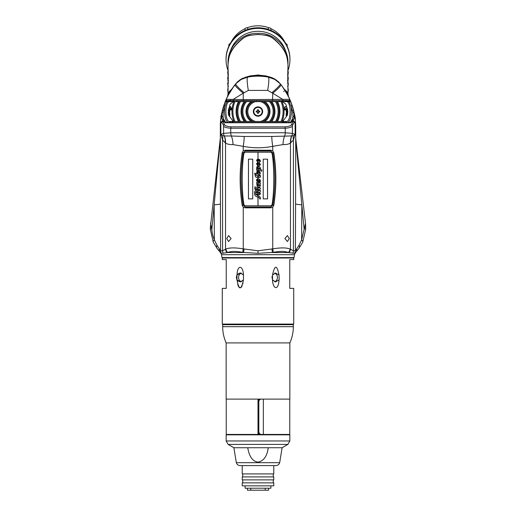 <?xml version="1.0" encoding="UTF-8"?>
<svg xmlns="http://www.w3.org/2000/svg" width="516" height="516" viewBox="0 0 516 516"><rect width="100%" height="100%" fill="white"/><g stroke="black" fill="none" stroke-linecap="round" stroke-linejoin="round"><path stroke-width="0.77" d="M227.001 97.634L225.524 100.975A69.46 69.46 0 0 1 227.782 96.047L226.647 98.395M228.943 93.854A69.46 69.46 0 0 1 229.749 92.435M230.671 90.9A69.46 69.46 0 0 1 230.975 90.416M231.116 90.184A69.46 69.46 0 0 1 231.478 89.623M231.71 89.274A69.46 69.46 0 0 1 232.303 88.384M239.992 80.586L239.998 79.845L247.712 76.716A13.893 1.754 80 0 0 247.615 76.761L239.998 79.845L235.696 83.805L231.2 90.048M229.71 92.493L228.453 94.757M271.01 77.4A19.847 19.847 0 0 1 271.455 77.548A19.847 19.847 0 0 0 271.01 77.4L271.01 77.4A0.993 0.993 -31.1 0 0 271.003 77.394L268.288 76.716L258 75.826L247.712 76.716L244.99 77.4A0.993 0.993 -90 0 1 244.997 77.394A19.847 19.847 0 0 0 244.455 77.581A19.847 19.847 0 0 1 244.99 77.4L244.99 77.4M268.114 76.71A0.993 0.787 -80 0 1 268.288 76.716L276.002 79.845L268.385 76.761A13.893 1.754 -80 0 0 268.288 76.716C261.431 75.523 254.569 75.523 247.712 76.716A0.993 0.787 -100 0 1 247.886 76.71M282.607 86.823L280.304 83.805L276.002 79.845L276.008 80.586M290.476 100.975L289.005 97.653M287.56 94.776L286.322 92.558M285.896 91.835L284.871 89.713M280.304 83.805A69.46 69.46 0 0 1 282.181 86.236A69.46 69.46 0 0 0 280.304 83.805A19.847 8.643 141.1 0 1 280.311 83.863M283.697 88.384A69.46 69.46 0 0 1 284.29 89.274A69.46 69.46 0 0 0 283.697 88.384M284.522 89.623A69.46 69.46 0 0 1 284.884 90.19A69.46 69.46 0 0 0 284.522 89.623M285.064 90.468A69.46 69.46 0 0 1 285.329 90.9A69.46 69.46 0 0 0 285.064 90.468M286.251 92.435A69.46 69.46 0 0 1 287.057 93.854A69.46 69.46 0 0 0 286.251 92.435M289.347 98.388L288.218 96.047A69.46 69.46 0 0 1 290.405 100.807L293.552 110.256A69.46 69.46 0 0 0 291.85 104.593A69.46 69.46 0 0 1 293.552 110.256L293.952 112.069L292.707 112.198L292.972 116.416L292.308 119.325L290.269 122.46L225.731 122.46L223.692 119.325A0.993 0.664 160.8 0 0 222.57 120.028L221.828 116.861L220.558 120.338L222.132 111.546L220.809 117.235M243.378 78A19.847 19.847 0 0 0 239.766 80.006A19.847 19.847 0 0 1 243.378 78M238.392 81.057A19.847 19.847 0 0 0 236.954 82.392A19.847 19.847 0 0 1 238.392 81.057M272.7 78.039A19.847 19.847 0 0 1 276.241 80.006A19.847 19.847 0 0 0 272.7 78.039M277.608 81.057A19.847 19.847 0 0 1 279.046 82.392A19.847 19.847 0 0 0 277.608 81.057M247.628 77.49L247.615 76.761C254.536 75.529 261.464 75.529 268.385 76.761L268.372 77.49M253.117 76.026L258 75.639L262.883 76.026M287.851 95.337L287.251 93.151L285.193 90.681M246.571 76.955L250.079 75.904L258 75.065L265.921 75.904L269.429 76.955M230.807 90.681L228.749 93.151L228.149 95.337M285.78 121.466L285.606 122.46M230.394 122.46L230.22 121.466M231.974 121.466L232.161 122.46M283.839 122.46L284.026 121.466M282.987 121.466L282.762 122.75M233.238 122.75L233.013 121.466M265.901 35.385L265.921 35.249C270.197 35.997 274.589 38.848 279.091 43.802C283.297 49.11 286.844 50.936 287.967 64.661L287.967 62.526C288.347 46.969 274.067 32.585 258 33.366C241.933 32.585 227.653 46.969 228.033 62.526L228.033 64.661C229.11 51.348 232.452 49.523 236.199 44.537C240.824 39.274 245.455 36.178 250.079 35.249L250.099 35.385M265.663 35.198A28.973 28.341 180 0 1 265.921 35.262L258 34.391L250.079 35.249A28.973 28.341 180 0 1 250.337 35.198M256.51 107.651L256.51 107.128M256.51 101.62L256.51 100.633M259.49 100.633L259.49 101.62M259.49 107.128L259.49 107.651M287.967 95.557L287.947 66.706M286.245 101.278L286.374 100.446L286.96 100.962M287.141 92.964L287.199 92.377M287.399 92.867L287.309 93.273M287.818 70.898L287.805 71.531M285.187 89.978L285.129 90.435M283.2 100.633L282.742 101.787M281.723 101.62L282.091 100.633M287.838 76.897L287.722 78.271M287.728 77.174L287.838 76.549M286.38 91.164L286.245 92.054M286.058 91.39L286.122 90.874M285.29 100.633L285.174 101.62M284.851 101.62L284.974 100.633M287.844 82.521L287.754 83.727M287.741 82.876L287.844 82.289M288.289 95.125L287.851 93.789M288.231 96.079L288.315 94.989M287.851 93.996L288.321 95.202M287.973 92.609L288.083 91.771L287.496 92.119M288.289 89.352L287.863 88.036M287.851 88.217L288.315 89.21M288.315 89.429L288.083 91.771M285.593 100.897L285.006 100.375M287.851 76.665L288.315 77.877L287.967 81.064M288.289 77.8L287.851 76.458M288.083 80.219L287.496 80.567M282.536 101.62L282.897 100.633M287.851 70.886L288.315 72.098L287.967 75.291M288.289 72.021L287.851 70.686M288.083 74.439L287.496 74.794M287.851 82.444L288.315 83.656L287.967 86.843M288.289 83.579L287.851 82.237M288.083 85.991L287.496 86.346M228.053 66.706L228.033 95.557M229.04 100.962L229.626 100.446L229.755 101.278M228.859 92.964L228.801 92.377M228.601 92.867L228.691 93.273M227.711 89.352L228.156 88.359M228.149 88.217L227.685 89.21M227.711 72.021L228.149 70.886L228.195 71.531M228.149 70.886L227.685 71.879M231.187 90.074L231.129 89.713M230.871 90.435L230.813 89.978M234.277 101.62L233.909 100.633M233.258 101.787L232.8 100.633M228.162 76.897L228.278 78.271M228.272 77.174L228.162 76.549M229.942 91.39L229.878 90.874M229.755 92.054L229.62 91.164M231.149 101.62L231.026 100.633M230.581 99.562L230.826 101.62M228.259 82.876L228.156 82.289M228.156 82.521L228.246 83.727M228.149 93.789L227.679 95.202L228.149 93.996M227.769 96.079L227.679 95.202M227.685 89.429L228.033 92.609M228.504 92.119L227.917 91.771M230.994 100.375L230.407 100.897M227.711 77.8L228.033 81.064M228.149 76.458L227.685 77.658M228.504 80.567L227.917 80.219M227.685 77.877L228.149 76.665M233.464 101.62L233.103 100.633M227.685 72.098L228.033 75.291M227.917 74.439L228.504 74.794M227.711 83.579L228.033 86.843M228.149 82.237L227.685 83.437M227.917 85.991L228.504 86.346M227.685 83.656L228.149 82.444M270.229 77.161L258 74.943L245.771 77.161M287.915 95.454L286.973 91.958L284.161 89.068M287.96 96.176L287.967 65.164C288.07 56.438 284.387 48.665 276.911 41.841C271.113 36.352 268.791 35.172 258 34.52C246.416 35.314 244.752 36.333 237.792 43.118C231.162 49.639 227.904 56.986 228.033 65.164L228.04 96.176M231.839 89.068L229.027 91.958L228.085 95.454M287.838 69.834L287.747 83.373M284.922 90.248L286.741 92.351M283.026 122.46L283.213 121.466M229.259 92.351L231.078 90.248M232.787 121.466L232.974 122.46M228.253 83.373L228.162 69.834M291.624 135.96A15.873 14.68 -117.8 0 0 290.469 142.971C288.96 144.145 286.477 144.686 283.02 144.59A15.873 9.952 -89.5 0 1 284.645 135.998A5.953 3.715 -90 0 0 285.232 132.773L292.398 133.38A5.953 5.824 124.4 0 1 291.766 135.94L271.803 136.476L244.197 136.476L231.355 135.998A5.953 3.715 90 0 1 230.768 132.773L230.768 128.245C225.956 127.852 223.563 126.975 223.602 125.607L223.602 133.38A5.953 5.824 55.6 0 0 224.234 135.94L222.648 135.65A15.873 13.081 -31.9 0 1 222.57 139.933L220.867 134.373L223.602 133.38L230.768 132.773L285.232 132.773L285.232 128.245C290.05 127.852 292.437 126.968 292.398 125.607C293.417 123.311 294.326 122.202 295.133 122.292L293.675 121.847L293.43 120.809L295.133 122.292L295.133 134.373L293.43 139.933L293.43 250.782L295.397 250.782L299.054 245.229L301.628 239.888L305.498 223.325L295.707 138.365M220.293 162.237L220.603 250.782L222.57 250.782L225.969 249.035C229.368 247.596 235.128 247.545 243.255 248.867L258 250.782L272.745 248.867A4.96 0.948 77.6 0 1 273.19 252.369C280.156 251.047 285.193 251.105 288.283 252.543L294.7 253.317L295.397 250.782L295.584 203.93A19.847 1.309 -179.7 0 0 301.841 204.813L301.628 239.888A4.96 1.967 24.5 0 1 302.757 242.127L305.672 229.285A4.96 0.393 1.7 0 0 304.098 228.949L295.707 138.978M295.191 117.235L293.868 111.546L295.191 117.235L295.642 124.53M295.442 120.338L294.172 116.861L293.43 120.028A0.993 0.664 -160.8 0 0 292.308 119.325M295.584 203.93L295.707 162.237M295.558 123.595L295.487 122.556M295.449 121.408L295.442 121.047M220.358 124.53L220.293 161.94M290.269 122.46A0.993 0.839 -90 0 1 290.863 122.75L292.282 121.473L292.985 121.892L291.611 124.208C291.605 125.569 289.36 126.446 284.871 126.839L231.129 126.839C226.647 126.446 224.395 125.569 224.389 124.208A1.987 1.812 -23.3 0 0 223.602 125.607C222.551 123.272 221.641 122.163 220.867 122.292L222.57 120.809L222.325 121.847L223.718 121.473L225.137 122.75A0.993 0.839 -90 0 1 225.731 122.46L286.683 122.46A0.993 0.819 90 0 1 285.864 121.466L238.45 121.466A21.924 21.924 0 0 1 238.45 101.62L230.136 101.62C224.415 100.046 224.518 123.195 230.136 121.466A0.993 0.819 -90 0 1 229.317 122.46C225.589 123.498 223.589 113.41 225.092 106.103L226.647 102.052L229.317 100.633L288.586 100.633L290.908 106.103C292.391 113.333 290.463 123.447 286.683 122.46L225.731 122.46M220.293 125.136L220.558 120.338M220.558 121.047L220.551 121.408M220.513 122.556L220.442 123.595M222.648 135.65L220.867 134.373L220.867 122.292L222.325 121.847M224.376 135.96L224.234 135.94A15.873 14.48 -54.1 0 1 225.195 142.758L225.531 142.971A15.873 14.68 117.8 0 0 224.376 135.96L231.355 135.998A15.873 9.952 -90.4 0 1 232.98 144.59C229.523 144.686 227.04 144.145 225.531 142.971L225.531 249.273A4.96 4.496 51.1 0 0 227.208 252.647L227.717 252.543C230.775 251.105 235.806 251.047 242.81 252.369L258 253.317L273.19 252.369M291.611 124.208A1.987 1.812 -156.7 0 1 292.398 125.607L292.398 133.38L295.133 134.373L293.352 135.65L291.766 135.94A15.873 14.48 54.1 0 0 290.805 142.758L290.469 142.971L290.469 249.273A4.96 4.496 128.9 0 1 288.792 252.647M293.352 135.65A15.873 13.081 -148.1 0 0 293.43 139.933L290.805 142.758M293.868 111.546A69.46 69.46 0 0 0 293.565 110.295A69.46 69.46 0 0 1 293.868 111.546L293.552 110.256L292.32 110.592L292.707 112.198M291.63 103.974L290.572 101.213M277.55 121.466A21.924 21.924 0 0 0 277.55 101.62L285.864 101.62A0.993 0.819 90 0 1 286.683 100.633L289.353 102.052A0.993 0.839 -22.5 0 0 290.405 100.807L289.934 99.704C288.534 96.105 285.851 91.48 281.884 85.837L280.349 83.908L275.054 79.535L268.623 77.161C261.535 75.833 254.453 75.833 247.377 77.161L240.946 79.535L235.651 83.908L234.116 85.837C230.149 91.48 227.459 96.105 226.066 99.704L225.595 100.807L226.647 102.052L227.046 101.052A0.993 0.948 -156.5 0 1 226.066 99.704L226.492 99.317L243.255 99.64L243.255 93.203L232.839 99.64L233.464 100.633L227.414 100.633L227.046 101.052L227.414 100.633A0.993 0.98 90 0 1 226.492 99.317M243.449 100.633L243.255 99.64L289.508 99.317L290.405 100.807A69.46 69.46 0 0 0 288.218 96.047L285.122 90.571M284.78 90.029L281.884 85.837L287.896 95.421M292.753 112.404L293.997 112.301A13.893 7.385 -13.2 0 0 293.901 111.695L295.191 117.248M293.997 112.301L294.172 116.861L292.972 116.416M223.692 119.325L223.028 116.416L223.293 112.198L222.048 112.069L226.066 99.698M228.098 95.434L234.116 85.837L231.22 90.023M230.897 90.532L227.782 96.047M225.421 101.226L224.292 104.187A69.46 69.46 0 0 0 222.132 111.546L222.132 111.546A69.46 69.46 0 0 1 224.292 104.187M223.293 112.198L223.68 110.592L222.448 110.256L222.132 111.546M220.416 203.93A19.847 1.309 -0.3 0 1 214.159 204.813L214.372 239.888L216.946 245.229L220.603 250.782A4.96 4.921 90 0 0 221.3 253.317L227.208 252.647M220.293 138.978L211.902 228.949C211.876 232.181 212.702 235.831 214.372 239.888A4.96 1.967 155.5 0 0 213.243 242.127L217.075 248.435L220.706 252.905L221.493 254.698L294.507 254.698L295.294 252.905L298.925 248.435A4.96 3.296 38.3 0 0 299.054 245.229M210.502 223.254L211.902 228.949A4.96 0.393 178.3 0 0 210.328 229.285L213.243 242.127M293.43 120.809L293.43 120.028L293.43 120.809M272.745 207.155L273.815 205.297C276.531 187.779 276.531 170.261 273.815 152.749L272.745 150.885L270.894 150.214L245.106 150.214L243.255 150.885L242.185 152.749C239.469 170.261 239.469 187.779 242.185 205.297L243.255 207.155L245.106 207.825L270.894 207.825L272.745 207.155L272.745 248.867C280.833 247.538 286.593 247.596 290.031 249.035L293.43 250.782A4.96 4.663 90 0 1 292.778 253.317M283.02 144.59L272.745 146.344C262.902 148.24 253.072 148.24 243.255 146.344L232.98 144.59M289.257 238.56L287.431 241.533L284.897 238.56L287.431 235.58L289.257 238.56M231.104 238.56L228.569 241.533L226.743 238.56L228.569 235.58L231.104 238.56M225.195 142.758L222.57 139.933L222.57 250.782A4.96 4.663 90 0 0 223.222 253.317M222.57 120.028L222.57 120.809L222.57 120.028M282.536 100.633L283.161 99.64L272.745 93.203A13.893 1.69 -38 0 0 281.007 84.708M272.551 100.633L272.745 93.203L267.669 90.403L248.331 90.403L243.255 93.203A13.893 1.69 -142 0 1 234.993 84.708M272.087 92.525A13.893 1.645 -38.9 0 0 280.349 83.908M267.669 90.403A13.893 1.754 -80 0 0 268.623 77.161M248.331 90.403A13.893 1.754 -100 0 1 247.377 77.161M243.913 92.525A13.893 1.645 -141.1 0 1 235.651 83.908M223.028 116.416L221.828 116.861L222.003 112.301L223.247 112.404M222.099 111.695A13.893 7.385 13.2 0 0 222.003 112.301M223.68 110.592L225.092 106.103L223.912 105.296L225.595 100.807M292.088 105.296A0.993 0.426 161.4 0 1 290.908 106.103L292.32 110.592M230.136 101.62A0.993 0.819 -90 0 0 229.317 100.633L288.586 100.633L288.954 101.052A0.993 0.948 156.5 0 0 289.934 99.704M289.508 99.317A0.993 0.98 90 0 1 288.586 100.633L288.586 100.633M291.482 121.099L292.282 121.473M224.389 124.208L223.015 121.892M223.718 121.473L224.525 121.099M245.106 207.825L270.894 207.825M245.281 151.053L270.719 151.053L272.835 152.904C275.512 170.312 275.512 187.727 272.835 205.136L270.719 206.993L245.281 206.993L243.165 205.136C240.488 187.727 240.488 170.312 243.165 152.904L245.281 151.053L245.106 150.214M270.894 150.214L270.719 151.053M245.145 150.259L270.855 150.259M296.661 248.97A4.96 4.263 41.2 0 1 295.784 252.305M290.031 249.035A4.96 4.451 120.9 0 1 288.283 252.543L272.313 252.543A4.96 0.897 78.3 0 0 271.893 249.035M243.255 207.155L243.255 248.867A4.96 0.948 102.4 0 0 242.81 252.369M225.969 249.035A4.96 4.451 59.1 0 0 227.717 252.543L243.687 252.543A4.96 0.897 101.7 0 1 244.107 249.035M216.946 245.229A4.96 3.296 141.7 0 0 217.075 248.435M219.339 248.97A4.96 4.263 138.8 0 0 220.216 252.305M211.308 227.55L210.322 227.711L210.328 229.285M304.692 227.55L305.678 227.711L305.504 223.318M302.757 242.127L298.925 248.435M271.803 136.476A15.873 3.064 -99.8 0 0 272.745 146.344L272.745 150.885M244.197 136.476A15.873 3.064 -80.2 0 1 243.255 146.344L243.255 150.885M292.985 121.892L293.675 121.847M294.7 253.317L295.552 252.543M221.493 254.698L221.983 257.607L294.017 257.607L294.507 254.698M220.448 252.543L221.3 253.317M243.165 205.136L242.217 205.258C239.501 187.766 239.501 170.274 242.217 152.781L243.165 152.904M272.835 152.904L273.783 152.781C276.499 170.274 276.499 187.766 273.783 205.258L272.835 205.136M292.546 121.666L292.488 119.344M289.818 101.962L289.36 100.988M291.476 136.759L291.521 136.211M223.512 119.344L223.454 121.666M224.525 136.759L224.479 136.211M226.64 100.988L226.182 101.962M224.131 120.383A2.98 1.361 -178.1 0 1 223.473 120.396M291.869 120.383A2.98 1.361 -1.9 0 0 292.527 120.396M290.444 142.39L290.779 142.403M285.864 101.62C291.482 99.898 291.585 123.047 285.864 121.466M238.45 121.466L230.136 121.466M255.555 101.62A10.223 10.223 0 0 0 255.555 121.466L239.405 121.466A21.079 21.079 0 0 1 239.405 101.62L270.694 101.62A16.112 16.112 0 0 1 270.694 121.466L263.089 121.466A11.152 11.152 0 0 0 263.089 101.62L260.451 101.62A10.223 10.223 0 0 1 260.445 121.466M277.55 101.62L276.595 101.62A21.079 21.079 0 0 1 276.595 121.466L270.694 121.466M255.549 115.513L256.729 115.513M259.271 115.513L260.451 115.513M269.081 27.877A29.967 29.315 0 0 0 258 25.8A29.967 29.315 180 0 0 246.919 27.877M245.216 28.599A29.967 29.315 180 0 0 231.187 42.022M247.919 29.36L247.919 28.761A1.49 1.458 180 0 0 245.042 29.283L245.042 30.45M268.081 29.36L268.081 28.761A1.49 1.458 180 0 1 270.958 29.283L270.958 30.45M270.784 28.599A29.967 29.315 0 0 1 284.813 42.022M226.047 59.637A31.953 31.25 180 0 1 258 28.386A31.953 31.25 0 0 1 289.953 59.637L289.953 59.017A31.953 31.25 0 0 0 258 27.767A31.953 31.25 180 0 0 226.047 59.017L226.047 59.637A31.953 31.25 180 0 0 228.033 70.479M230.149 43.699A1.49 1.458 180 0 0 228.827 45.15L228.827 46.272M289.953 59.637A31.953 31.25 0 0 1 287.967 70.479M230.278 51.4A28.973 28.341 180 0 1 258 31.295A28.973 28.341 0 0 1 285.722 51.4M287.173 46.272L287.173 45.15A1.49 1.458 180 0 0 285.851 43.699M253.337 111.546A4.663 4.663 0 0 0 258 116.21A4.663 4.663 0 0 0 262.663 111.546A4.663 4.663 0 0 0 258 106.883A4.663 4.663 0 0 0 253.337 111.546M276.595 101.62L270.694 101.62M252.911 101.62L251.253 101.62L252.911 101.62A11.152 11.152 0 0 0 252.911 121.466M245.306 101.62L246.513 101.62L245.306 101.62A16.112 16.112 0 0 0 245.306 121.466M239.405 101.62L238.45 101.62M228.685 115.268L233.303 121.466L234.941 121.466L233.929 121.466A26.039 26.039 0 0 1 233.929 101.62L233.303 101.62L230.155 104.187L228.259 110.811M287.741 110.811L285.845 104.187L282.697 101.62L282.071 101.62A26.039 26.039 0 0 1 282.071 121.466L281.059 121.466L282.697 121.466L287.315 115.268M264.747 121.466A11.997 11.997 0 0 0 264.747 101.62M251.253 121.466A11.997 11.997 0 0 1 251.253 101.62M271.751 121.466A16.957 16.957 0 0 0 271.751 101.62M244.249 121.466A16.957 16.957 0 0 1 244.249 101.62M287.528 114.262L287.741 112.282M285.529 106.612L284.148 109.063L284.742 109.96L284.838 109.437M285.638 108.379L286.625 113.133L286.438 112.785L286.219 113.643L286.206 115.816L287.025 115.236M228.259 112.282L228.472 114.262M228.975 115.236L229.794 115.816L229.781 113.643L229.562 112.785L229.375 113.133L230.362 108.379M230.471 106.612L231.852 109.063L230.897 109.837C229.639 107.309 229.007 108.444 229.001 113.249L229.401 115.784L228.382 114.436L228.543 109.07L230.291 106.586L231.445 109.005M231.162 109.437L231.258 109.96L231.852 109.063M284.767 106.909L284.916 107.354M286.812 112.901L286.999 113.249C286.999 108.45 286.367 107.315 285.103 109.837L284.555 109.005C284.69 103.477 288.992 108.463 287.438 114.081L287.386 115.223L286.599 115.784L286.812 112.901M262.167 111.546A4.167 4.167 0 0 1 258 115.713A4.167 4.167 0 0 1 253.833 111.546A4.167 4.167 0 0 1 258 107.38A4.167 4.167 0 0 1 262.167 111.546M259.78 112.004L259.78 111.108L258.445 111.108L258.445 109.773L257.548 109.773L257.548 111.108L256.207 111.108L256.207 112.004L257.548 112.004L257.548 113.346L258.445 113.346L258.445 112.004L259.78 112.004M257.548 109.773L258.445 109.773M258.445 113.346L257.548 113.346M271.964 153.065C274.37 164.456 274.37 193.584 271.964 204.975L270.997 205.813L258.019 205.813L258.019 197.164L260.077 198.389L259.774 198.983L260.412 198.983L260.135 197.041L258.019 195.68L258.019 194.468L258.98 194.732L260.496 193.868L259.735 192.1L260.496 191.165L259.638 189.417L260.496 188.566L259.438 186.837L260.496 185.708L259.877 184.438L260.496 183.664L259.858 182.374L260.496 181.122L260.032 179.755L258.019 180.239L258.019 178.001L259.993 177.452C260.819 176.536 260.612 175.524 259.374 174.414L260.496 173.189L258.619 170.286L261.831 171.177L261.831 169.945L260.077 169.461C260.883 168.661 260.419 167.481 258.697 165.92L260.496 164.733L259.2 162.566L260.496 161.198L259.858 159.747L258.019 158.954L258.019 152.226L270.997 152.226L271.964 153.065M263.225 198.866L267.552 198.866L267.552 159.173L263.225 159.173L263.225 198.866L267.527 198.866L267.527 159.173L263.225 159.173M254.62 193.603L254.62 191.417L254.607 193.603C254.549 195.39 255.678 196.57 257.981 197.157C255.691 196.583 254.569 195.396 254.62 193.603M256.987 170.351L256.549 170.228L256.768 166.894L257.981 166.475L257.981 170.873L256.465 172.034L257.981 174.273L256.465 172.034L257.981 170.873L257.981 180.29L257.361 180.69L257.981 180.29L257.981 205.813L245.003 205.813L244.036 204.975C241.63 193.584 241.63 164.456 244.036 153.065L245.003 152.226L257.981 152.226L257.981 159.844L257.632 159.831M257.484 195.532L255.11 193.668L257.484 194.319L257.484 195.532L257.484 194.319L255.117 193.668M256.529 190.069L256.529 189.217L256.529 190.069L255.285 189.727L255.285 190.185L255.291 189.733M255.414 190.423L255.923 190.791L255.414 190.423M256.252 191.088L256.523 192.145L256.252 191.088M257.045 192.287L256.529 192.145L257.045 192.287L257.045 191.533L257.981 191.791L257.045 191.533M254.84 189.004L254.84 186.844L254.827 189.004L255.349 189.146L254.84 189.004M255.356 188.314L257.981 189.043L255.356 188.314L255.349 189.146M257.981 185.425L257 184.618L257.594 184.077M257.981 182.858L256.562 182.47L257.103 186.005L257.981 186.637L257.103 186.005L256.568 182.47M257.123 179.852L257.007 180.232L257.8 179.871L257.123 179.852M257.4 179.058L257.839 179.278L256.665 179.516L257.4 179.058M256.568 180.826L256.665 179.516L256.562 180.826L257.981 181.896L256.568 180.826M257.981 176.459L255.188 174.711L256.517 174.163M254.736 173.628L255.465 176.795L257.981 177.994L255.472 176.795L254.736 173.628M257.981 172.95L256.981 172.112L257.671 171.757M257.781 167.668L256.981 168.048L257.981 168.88M256.987 169.835L257.981 170.39L256.981 169.835L256.981 170.351L256.542 170.228L256.762 166.894L257.981 166.475L256.51 163.643L257.542 162.63L256.504 163.643L257.981 165.997L257.981 164.436L257.161 163.94L257.161 163.224M256.962 160.205L257.981 159.844L257.981 161.056L256.962 160.205L257.981 161.056L257.981 163.553L257.323 163.533L257.981 163.553L257.981 164.436M257.961 158.954L256.504 160.244L257.961 158.954M257.981 162.385L256.51 160.244L257.981 162.385M252.737 198.866L248.473 198.866L248.473 159.173L252.737 159.173L248.448 159.173L248.448 198.866L252.737 198.866L252.737 159.173M257.981 193.139L255.11 192.352L255.11 191.552L254.607 191.417M257.981 190.475L257.045 190.21L257.045 189.359L256.523 189.217M257.981 187.714L254.827 186.844M257.8 179.871L257.839 179.278M257.361 180.69L257 180.232M256.684 174.163L256.684 173.705L254.73 173.17M257.981 162.804L257.542 162.63M258.019 197.164L258.019 195.68L260.129 197.041L260.406 198.983L259.774 198.983M259.103 179.258L260.032 179.755L260.49 181.122L259.851 182.374L260.49 183.664L259.87 184.438L260.49 185.708L259.432 186.837L260.49 188.566L259.632 189.417L260.49 191.165L259.729 192.1L260.49 193.868L259.625 194.835M258.019 194.468L258.019 181.884L259.477 180.587L258.019 181.884L258.019 180.239M259.193 181.542L259.638 181.825C258.742 181.522 258.58 181.748 259.155 182.49L259.658 183.051L258.78 183.077L259.651 183.051M258.019 182.87L258.774 183.077L258.019 182.87M258.019 184.16L259.954 185.412L258.019 185.438L259.948 185.412M258.142 187.76L259.632 187.85L258.142 187.76M258.316 190.565L259.632 190.469L258.316 190.565M259.116 193.455L258.019 193.152L259.116 193.455M258.619 170.286L260.49 173.189L259.374 174.414C260.606 175.517 260.812 176.53 259.987 177.452L258.419 178.026M258.019 178.001L258.019 158.954L259.851 159.747L260.49 161.198L259.193 162.566L260.49 164.733L258.697 165.92C260.412 167.474 260.87 168.648 260.07 169.461L261.818 169.945L261.818 171.17M258.019 159.85L259.696 160.482L259.954 161.018L258.019 161.063L259.948 161.018M258.019 162.417L259.793 164.178L258.019 164.443L259.193 164.591M258.697 166.597L258.019 166.481L258.697 166.597L258.019 166.029M258.955 169.151L259.967 168.861L258.019 168.893L258.955 169.151M258.574 170.944L258.019 170.873L258.574 170.944L258.019 170.415M258.774 173.176L259.967 172.95L258.019 172.963L258.774 173.176M258.019 174.298L259.774 175.904L258.019 176.466L258.722 176.53M258.019 191.804L259.277 192.474L259.774 193.39M258.019 189.056L259.638 190.469M258.019 186.657L259.638 187.85M259.477 180.587L260.012 181.284L259.638 181.825M258.019 171.77L259.4 172.176L259.974 172.95M258.019 167.674L259.554 168.203L259.974 168.861M293.72 324.093L222.28 324.093L222.28 288.373L226.247 288.373L226.247 259.593L222.28 259.593L222.28 258.006L293.72 258.006L293.72 259.593L289.753 259.593L289.753 288.373L293.72 288.373L293.72 324.093M279.04 275.093L279.156 279.575M271.919 276.66L272.519 279.885L275.538 281.923L279.008 279.885C278.543 291.101 272.835 289.237 272.519 279.885L272.519 275.028L273.048 274.19M279.008 275.028C276.931 264.611 274.77 264.611 272.519 275.028L275.538 272.99L279.008 275.028M273.054 280.723L272.519 279.885M274.57 281.768A4.463 3.87 90 0 0 277.447 277.453A4.463 3.87 90 0 0 274.57 273.138M236.992 279.885L240.462 281.923L243.481 279.885L243.481 275.028C243.068 265.127 237.347 264.36 236.992 275.028L236.992 279.885C239.037 290.302 241.198 290.302 243.481 279.885L243.481 275.028L240.462 272.99L236.954 275.099M236.728 275.615L236.554 276.202M236.425 277.034L236.431 277.885M236.547 278.679L236.689 279.169M243.017 283.136L242.823 283.929M242.198 285.761L241.933 286.309M241.501 286.999L240.759 287.696M240.03 287.87L239.65 287.76M239.469 287.664L239.056 287.302M238.644 286.754L238.321 286.141M238.224 285.935L238.005 285.374M237.734 284.522L237.618 284.077M243.481 279.885L242.946 280.723M240.462 281.923L237.953 280.968M237.94 273.951L238.489 273.564M239.489 273.125L240.417 272.99M242.952 274.183L243.481 275.022M241.43 273.138A4.463 3.87 -90 0 0 238.553 277.453A4.463 3.87 -90 0 0 241.43 281.768M222.673 326.673L222.673 324.687L293.327 324.687L293.327 326.673L222.673 326.673C222.686 332.33 223.847 337.741 226.15 342.908L226.15 399.107L258 399.107L258 402.087C258.058 400.268 258.877 399.274 260.464 399.107M293.327 326.673C293.314 332.33 292.153 337.741 289.85 342.908L226.15 342.908M289.85 342.908L289.85 399.107L258 399.107M226.15 440.967L226.15 434.833L289.85 434.833L289.85 440.967L226.15 440.967L228.13 444.405L287.87 444.405L289.85 440.967M233.89 447.733L236.315 462.684L279.685 462.684L282.11 447.733L233.89 447.733L228.13 444.405M268.243 447.733C267.114 456.234 263.702 461.04 258 462.155C252.588 461.349 249.176 456.544 247.757 447.733M279.685 462.684C279.059 464.51 277.789 465.477 275.86 465.593L240.14 465.593C238.211 465.477 236.941 464.51 236.315 462.684M260.464 434.433C258.877 434.272 258.058 433.279 258 431.46L258 434.433L262.966 434.433M261.264 434.433C259.696 434.272 258.89 433.279 258.839 431.46L258 431.46L258 402.087L258.839 402.087C258.89 400.268 259.696 399.274 261.264 399.107M258.839 431.46L258.839 402.087M258 434.433L226.247 434.433L226.247 399.107M289.753 399.107L289.753 434.433L263.334 434.433L263.334 399.107M268.617 490.2L247.383 490.2L268.617 490.2L268.617 488.213M250.757 490.2L250.757 488.213M265.243 490.2L265.243 488.213M247.383 488.213L247.383 490.2M273.777 485.833L242.223 485.833L242.223 482.86L273.777 482.86L273.777 485.833M273.777 465.593L273.777 473.927L242.223 473.927L242.223 465.593M273.777 479.88L242.223 479.88L242.223 476.907L273.777 476.907L273.777 479.88M242.72 479.88L242.72 482.86M273.28 479.88L273.28 482.86M242.72 473.927L242.72 476.907M273.28 473.927L273.28 476.907M270.9 485.833L270.9 488.213L245.1 488.213L245.1 485.833M228.156 95.292L228.156 94.796M287.844 95.292L287.844 94.796M229.214 100.633L229.162 100.304L229.214 100.633M284.871 126.839A1.987 1.238 -90 0 1 285.232 128.245L230.768 128.245A1.987 1.238 -90 0 1 231.129 126.839M290.863 122.75L225.137 122.75M258 250.782L258 253.317M269.487 101.62A15.183 15.183 0 0 1 269.487 121.466M246.513 121.466A15.183 15.183 0 0 1 246.513 101.62M275.531 101.62A20.143 20.143 0 0 1 275.531 121.466M240.469 121.466A20.143 20.143 0 0 1 240.469 101.62M281.059 101.62A25.103 25.103 0 0 1 281.059 121.466M234.941 121.466A25.103 25.103 0 0 1 234.941 101.62M276.002 79.845C272.629 77.864 270.062 76.826 268.288 76.716L258 75.826L247.712 76.716L239.998 79.845M283.858 91.687L283.955 91.119M255.852 257.607L255.781 258.006L255.852 257.607M262.089 110.727L262.579 110.65M278.834 101.62L279.659 100.633M287.967 95.421L287.967 68.022M236.341 100.633L237.166 101.62M253.421 110.65L253.911 110.727M228.033 68.022L228.033 95.421M287.967 65.416L287.967 64.926M228.033 65.416L228.033 64.926M295.707 125.136L295.707 161.947M220.293 138.365L210.322 227.711M305.672 229.285L305.678 227.711M230.665 106.586L230.291 106.586M282.11 447.733L287.87 444.405"/></g></svg>
